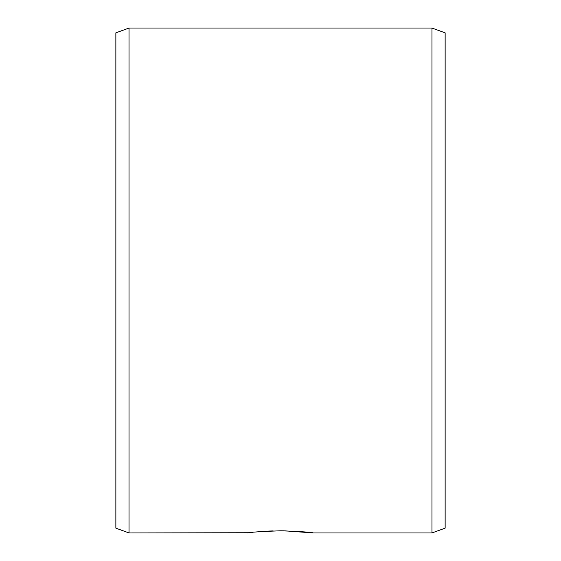 <?xml version="1.0" encoding="UTF-8"?>
<svg xmlns="http://www.w3.org/2000/svg" width="561" height="561" viewBox="0 0 561 561"><rect width="100%" height="100%" fill="white"/><g stroke="black" fill="none" stroke-linecap="round" stroke-linejoin="round"><path stroke-width="0.84" d="M284.28 530.825L280.5 530.79C300.507 531.512 311.481 532.235 313.431 532.95L284.722 530.832M273.165 530.902L268.6 531.078M261.973 531.477L257.219 531.877M253.109 532.291L250.073 532.634M249.343 532.726L129.03 532.95L115.861 528.153L115.861 32.847L129.03 28.05L129.03 532.95M431.97 28.05L431.97 532.95L445.139 528.153L445.139 32.847L431.97 28.05L129.03 28.05M431.97 532.95L313.431 532.95M247.569 532.95C249.512 532.235 260.486 531.519 280.5 530.79"/></g></svg>

